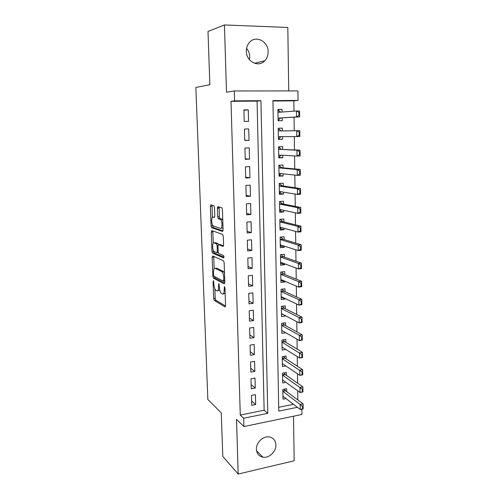 <?xml version="1.0" encoding="UTF-8"?>
<svg xmlns="http://www.w3.org/2000/svg" width="499" height="499" viewBox="0 0 499 499"><rect width="100%" height="100%" fill="white"/><g stroke="black" fill="none" stroke-linecap="round" stroke-linejoin="round"><path stroke-width="0.75" d="M213.397 280.706L213.036 281.604L213.641 298.471L214.233 300.373L224.993 306.897L225.56 305.625L224.987 288.048L224.513 286.651L224.194 289.857C224.176 293 223.577 294.391 222.398 294.036L221.319 293.406C220.221 292.289 219.572 290.231 219.379 287.224L218.843 283.619L218.543 286.763C218.531 289.85 217.963 291.223 216.828 290.886L215.799 290.287C214.738 289.208 214.115 287.187 213.921 284.237L213.397 280.706M246.581 48.397C248.552 50.73 249.594 53.455 249.712 56.574L249.419 59.643M246.356 51.247C246.244 61.608 258.557 67.852 264.751 60.809C267.015 58.389 268.138 55.377 268.131 51.765C268.375 41.298 255.575 34.818 249.369 42.515C247.323 44.916 246.325 47.829 246.356 51.247M256.417 449.275C256.76 453.703 258.95 456.348 262.985 457.215C269.111 458.388 276.246 451.545 275.903 444.908C275.548 440.237 273.184 437.554 268.818 436.85C262.817 436.07 256.056 442.806 256.417 449.275M214.483 207.49L213.828 205.65L210.865 204.896L210.347 206.405L211.046 225.891L211.582 227.669L222.517 231.417L223.09 229.92L222.429 209.574L221.874 207.752L217.957 206.711L217.402 208.258L217.695 216.834L218.244 218.649L220.546 219.454C222.498 220.826 222.467 229.284 220.527 228.386L213.11 225.86C211.27 224.575 211.227 216.366 213.079 217.134L214.239 217.483L214.776 215.98L214.483 207.49M231 101.303L240.262 415.025L264.133 410.234L257.066 101.116L231 101.303L234.599 100.86L234.318 90.968L297.928 90.912L298.046 100.424L272.934 100.598L278.766 411.107L297.416 407.315M301.864 409.186L301.926 414.463L243.917 426.545L236.514 419.391L238.185 474.05L222.785 456.392L221.269 412.829L207.84 399.456L195.858 87.45L209.848 84.724L207.996 31.487L224.438 24.95L226.496 92.19L234.318 90.968M243.917 426.545L243.68 418.231L267.77 413.34L260.933 100.679L234.599 100.86M240.262 415.025L243.68 418.231M212.686 255.968L212.169 257.334L212.848 276.296L213.422 278.161L224.238 283.85L224.806 282.509L224.163 262.73L223.564 260.821L212.686 255.968M211.95 251.265L211.264 232.041L211.782 230.607L222.616 234.411L223.303 236.339L223.583 244.953L223.009 246.406L218.518 244.635L217.976 246.063L218.163 251.633L218.737 253.498L223.558 255.575C224.088 256.679 224.095 257.453 223.571 257.902L212.505 253.087L211.95 251.265L213.522 251.109L213.51 250.698M288.74 90.924L287.811 27.457L224.438 24.95M238.185 474.05L294.179 460.789L293.524 416.21M282.085 112.032L282.041 109.418L277.899 109.755M282.041 109.418L277.893 109.474L278.093 120.752L282.228 120.671L282.178 117.845M282.397 130.931L282.353 128.137L278.224 128.237L278.423 139.408L282.534 139.277L278.417 139.246M282.534 139.277L282.49 136.601M282.796 155.295L282.839 157.709L278.735 157.453M282.702 149.482L282.652 146.669L278.548 146.818L278.748 157.884L282.839 157.709M283.101 173.808L283.139 175.96L279.053 175.486M283.002 167.851L282.958 165.032L278.872 165.225L279.066 176.184L283.139 175.96M283.407 192.14L283.438 194.042L279.365 193.356M283.307 186.046L283.257 183.214L279.197 183.457L279.384 194.311L283.438 194.042M283.706 210.297L283.731 211.956L279.677 211.058M283.6 204.072L283.557 201.228L279.509 201.515L279.702 212.268L283.731 211.956M284 228.286L284.025 229.702L279.989 228.598M283.894 221.924L283.85 219.073L279.827 219.404L280.014 230.058L284.025 229.702M284.293 246.107L284.311 247.279L280.295 245.97M284.187 239.614L284.143 236.751L280.139 237.125L280.319 247.679L284.311 247.279M284.586 263.753L284.598 264.695L280.594 263.191M284.48 257.135L284.43 254.265L280.444 254.683L280.625 265.137L284.598 264.695M284.873 281.243L284.885 281.954L280.893 280.251M284.761 274.5L284.717 271.618L280.75 272.074L280.931 282.434L284.885 281.954M285.16 298.564L285.166 299.051L281.193 297.154M285.048 291.697L284.998 288.809L281.049 289.308L281.23 299.568L285.166 299.051M285.44 315.724L281.486 313.908M285.328 308.738L285.278 305.843L281.355 306.38L281.53 316.553L285.447 315.992M285.721 332.727L281.773 330.506M285.609 325.629L285.559 322.722L281.648 323.302L281.823 333.376L285.721 332.777M285.883 342.358L285.833 339.445L281.941 340.062L282.116 350.049L285.79 349.443M286.158 358.943L286.108 356.018L282.234 356.673L282.409 366.572L285.833 365.973M286.426 375.373L286.376 372.447L282.521 373.14L282.696 382.945L285.908 382.346M251.434 395.408L251.696 405.307L255.669 404.527L255.426 394.653L251.434 395.408M250.997 378.797L251.259 388.783L255.257 388.041L255.008 378.08L250.997 378.797M250.554 362.031L250.822 372.111L254.839 371.406L254.584 361.351L250.554 362.031M250.111 345.108L250.379 355.282L254.415 354.614L254.159 344.466L250.111 345.108M249.662 328.03L249.93 338.297L253.991 337.673L253.729 327.431L249.662 328.03M249.207 310.79L249.481 321.156L253.561 320.57L253.299 310.228L249.207 310.79M248.752 293.387L249.026 303.847L253.124 303.305L252.862 292.869L248.752 293.387M248.29 275.822L248.571 286.382L252.687 285.877L252.419 275.342L248.29 275.822M247.822 258.089L248.103 268.749L252.244 268.287L251.976 257.652L247.822 258.089M247.354 240.181L247.635 250.947L251.795 250.529L251.527 239.794L247.354 240.181M246.88 222.105L247.167 232.971L251.346 232.603L251.072 221.762L246.88 222.105M217.489 207.278L219.042 207.678M246.4 203.854L246.687 214.826L250.891 214.501L250.617 203.561L246.4 203.854M245.913 185.428L246.207 196.506L250.429 196.226L250.149 185.179L245.913 185.428M245.427 166.822L245.72 178.006L249.968 177.775L249.687 166.616L245.427 166.822M244.934 148.035L245.227 159.331L249.494 159.144L249.213 147.879L244.934 148.035M244.435 129.06L244.735 140.469L249.02 140.331L248.739 128.954L244.435 129.06L248.739 128.954M248.546 121.332L248.252 109.842L243.93 109.899L244.236 121.419L248.546 121.332M297.847 399.955L297.722 390.842M297.622 383.176L297.498 373.795M297.392 366.241L297.261 356.585M297.161 349.15L297.03 339.214M296.93 331.891L296.793 321.68M296.699 314.476L296.556 303.972M296.462 296.886L296.319 286.095M296.225 279.134L296.075 268.044M295.982 261.208L295.832 249.818M295.739 243.113L295.583 231.411M295.495 224.837L295.333 212.823M295.246 206.386L295.077 194.055M294.996 187.749L294.828 175.093M294.741 168.936L294.566 155.95M294.485 149.931L294.31 136.607M294.229 130.738L294.048 117.19M293.967 111.171L293.83 100.854L272.941 101.004M278.692 407.309L293.524 404.333M286.694 391.659L286.644 388.721L282.808 389.451L282.983 399.169L286.002 398.576M282.353 128.137L278.224 128.237M293.83 100.854L298.046 100.424M264.133 410.234L267.77 413.34M257.066 101.116L260.933 100.679M255.669 404.527L251.583 401.009M255.257 388.041L251.153 384.729M254.839 371.406L250.723 368.293M254.415 354.614L250.286 351.714M253.991 337.673L249.843 334.985M253.561 320.57L249.4 318.1M253.124 303.305L248.951 301.059M252.687 285.877L248.502 283.856M252.244 268.287L248.047 266.497M251.795 250.529L247.585 248.97M251.346 232.603L247.117 231.28M250.891 214.501L246.649 213.429M250.429 196.226L246.175 195.402M249.968 177.775L245.701 177.201M249.494 159.144L245.215 158.825M249.02 140.331L244.728 140.275M248.252 109.842L243.936 110.223M217.695 290.78L219.71 289.894M223.321 293.917L225.161 293.418M214.863 288.871L215.194 298.277L215.786 300.173L225.554 306.055M214.439 276.49L215.044 278.018L224.781 283.101M213.778 256.455L214.152 268.78M213.591 274.949L214.034 276.284L223.477 281.168L223.795 277.812C223.608 274.818 222.966 272.766 221.88 271.662L215.181 268.375C214.065 268.144 213.503 269.56 213.503 272.622L213.591 274.949M224.5 273.022L223.253 271.337L221.643 271.512M216.011 268.281L216.759 268.2L223.253 271.337M213.241 243.156L212.842 231.904L211.264 232.041M212.917 231.006L212.842 231.904M223.515 245.807L219.928 244.504M223.97 257.203L214.158 252.974L212.586 253.13M214.009 242.863C212.137 241.915 212.231 250.205 214.102 251.496L216.784 252.681L217.321 251.278L217.134 245.726L216.572 243.886L214.009 242.863L215.081 242.763M218.606 244.629L218.075 243.687L216.479 243.836M215.599 242.714L218.075 243.687M213.522 251.109L214.158 252.974M213.079 217.134L214.271 217.04M222.155 228.249L223.022 227.843M222.772 220.109L221.855 219.142L220.221 219.273M219.161 207.016L219.323 216.709L219.872 218.518L221.855 219.142M212.605 225.205L213.266 227.594L223.003 230.887M212.056 205.201L212.337 217.464M302.993 406.18L302.513 406.273L302.544 408.818L303.024 408.725L303.08 403.853L303.143 408.924L300.279 409.511L300.211 404.427L303.08 403.853L285.54 390.804L284.324 389.164M302.513 406.273L282.846 391.372M282.927 396.225L300.279 409.511L302.544 408.818M302.787 389.12L302.307 389.214L302.338 391.784L302.818 391.69L302.874 386.844L302.937 391.958L300.061 392.52L299.993 387.392L302.874 386.844L285.272 374.568L283.975 372.878M302.307 389.214L282.559 375.111M282.646 380.001L300.061 392.52L302.338 391.784M302.581 371.905L302.095 371.992L302.126 374.587L302.612 374.493L302.668 369.672L302.731 374.836L299.843 375.367L299.774 370.189L302.668 369.672L284.998 358.188L283.613 356.442M302.095 371.992L282.272 358.7M282.359 363.64L299.843 375.367L302.126 374.587M302.612 374.493L302.731 374.836M302.369 354.521L301.883 354.602L301.914 357.222L302.4 357.134L302.463 352.338L302.525 357.552L299.618 358.051L299.556 352.824L302.463 352.338L284.704 341.653L283.245 339.856M301.883 354.602L281.979 342.139M282.066 347.123L299.618 358.051L301.914 357.222M302.4 357.134L302.525 357.552M302.157 336.968L301.67 337.043L301.702 339.688L302.188 339.613L302.251 334.835L302.313 340.106L299.394 340.574L299.331 335.297L302.251 334.835L284.405 324.961L282.858 323.121M301.67 337.043L299.331 335.297L281.686 325.435M281.773 330.463L299.394 340.574L301.702 339.688M302.188 339.613L302.313 340.106M301.945 319.248L301.458 319.316L301.49 321.986L301.976 321.917L302.038 317.171L302.101 322.485L299.169 322.922L299.101 317.595L302.038 317.171L284.099 308.12L282.465 306.23M301.458 319.316L299.101 317.595L281.392 308.569M281.48 313.646L299.169 322.922L301.49 321.986M301.976 321.917L302.101 322.485M301.733 301.352L301.24 301.421L301.271 304.116L301.764 304.047L301.826 299.325L301.889 304.696L298.945 305.107L298.876 299.724L301.826 299.325L283.794 291.123L282.06 289.183M301.24 301.421L298.876 299.724L281.093 291.553M281.18 296.674L298.945 305.107L301.271 304.116M301.764 304.047L301.889 304.696M281.436 279.783L280.887 279.845M301.515 283.282L301.016 283.345L301.053 286.07L301.546 286.008L301.608 281.317L301.677 286.738L298.714 287.112L298.645 281.679L301.608 281.317L283.582 274.02L281.636 271.974M301.016 283.345L298.645 281.679L280.787 274.375M280.881 279.546L298.714 287.112L301.053 286.07M301.546 286.008L301.677 286.738M281.405 262.568L280.588 262.73M301.296 265.038L300.797 265.094L300.828 267.844L301.327 267.788L301.39 263.123L301.458 268.599L298.483 268.942L298.408 263.46L301.39 263.123L283.289 256.717L281.211 254.602M300.797 265.094L298.408 263.46L280.488 257.041M280.575 262.256L298.483 268.942L300.828 267.844M301.327 267.788L301.458 268.599M281.099 245.209L280.282 245.452M301.072 246.612L300.573 246.662L300.604 249.444L301.109 249.388L301.171 244.76L301.24 250.286L298.246 250.592L298.177 245.053L301.171 244.76L282.995 239.252L280.825 237.062M300.573 246.662L298.177 245.053L280.176 239.545M280.27 244.809L298.246 250.592L300.604 249.444M301.109 249.388L301.24 250.286M280.8 227.949L279.976 228.018M280.65 219.335L280.663 219.76M300.847 228.006L300.348 228.049L300.379 230.856L300.885 230.812L300.947 226.209L301.016 231.792L298.009 232.066L297.934 226.471L300.947 226.209L282.702 221.625L280.525 219.348M300.348 228.049L297.934 226.471L279.87 221.88L282.702 221.625M279.964 227.195L298.009 232.066L300.379 230.856M280.825 227.731L281.243 227.544M300.885 230.812L301.016 231.792M280.494 210.116L279.665 210.422M280.17 201.471L279.515 201.565M300.623 209.212L300.117 209.256L300.155 212.087L300.66 212.044L300.722 207.472L300.791 213.117L297.772 213.354L297.697 207.703L300.722 207.472L282.403 203.829L280.382 202.089L280.344 201.502L280.351 202.058M300.117 209.256L297.697 207.703L279.559 204.054M279.652 209.418L297.772 213.354L300.155 212.087M280.494 210.36L281.199 209.755M300.66 212.044L300.791 213.117M280.182 192.327L279.353 192.658M279.197 183.551L280.033 183.669L279.197 183.713M300.398 190.231L299.887 190.269L299.924 193.125L300.429 193.094L300.498 188.553L300.566 194.248L297.529 194.454L297.454 188.747L300.498 188.553L282.097 185.871L280.076 184.218L280.033 183.669L280.045 184.193M299.887 190.269L297.454 188.747L279.24 186.058M279.334 191.473L297.529 194.454L299.924 193.125M280.189 192.608L281.162 191.772M300.429 193.094L300.566 194.248M279.87 174.369L279.041 174.731M278.879 165.587L279.721 165.662L278.885 165.699M300.167 171.063L299.656 171.088L299.687 173.976L300.198 173.951L300.267 169.442L300.336 175.199L297.285 175.367L297.211 169.598L300.267 169.442L281.798 167.739L279.758 166.179L279.721 165.662L279.733 166.155M278.916 167.776L281.573 167.645L278.916 167.758M299.656 171.088L297.211 169.598L278.922 167.889L281.798 167.739M279.016 173.359L297.285 175.367L299.687 173.976M279.877 174.687L281.118 173.59M300.198 173.951L300.336 175.199M279.559 156.237L279.565 156.592L278.723 156.63M278.561 147.461L279.409 147.486L278.561 147.517M299.93 151.696L299.419 151.715L299.456 154.634L299.968 154.615L300.036 150.143L300.105 155.956L297.036 156.081L296.961 150.261L300.036 150.143L281.486 149.432L279.446 147.966L279.409 147.486L279.415 147.947M281.249 149.338L278.598 149.438L281.249 149.338M299.419 151.715L296.961 150.261L281.486 149.432M278.698 155.07L297.036 156.081L299.456 154.634M279.565 156.592L281.074 155.201M299.968 154.615L300.105 155.956M279.24 137.936L279.247 138.335L278.405 138.36M299.699 132.135L299.182 132.148L299.219 135.098L299.731 135.079L299.805 130.644L299.874 136.514L296.786 136.607L296.712 130.726L299.805 130.644L281.174 130.95L279.091 129.141L278.242 129.16L279.091 129.141L279.097 129.565M299.182 132.148L296.712 130.726L281.174 130.95M278.373 136.601L296.786 136.607L299.219 135.098M279.247 138.335L281.024 136.601M299.731 135.079L299.874 136.514M278.08 119.941L278.929 119.897L278.08 119.916M280.5 112.144L278.766 110.616L277.918 110.628M278.766 110.616L278.773 111.003M278.922 119.454L278.929 119.897L278.953 119.429L280.956 117.907L299.637 116.878L296.537 116.934L296.462 110.99L277.943 112.331M298.938 112.381L296.462 110.99L299.568 110.946L299.637 116.878L299.456 112.375L298.938 112.381L298.976 115.356L299.494 115.35M280.956 117.907L296.537 116.934L298.976 115.356M299.456 112.375L299.568 110.946M213.784 281.523L213.036 281.604M224.918 287.48L224.12 287.58M219.236 284.442L218.468 284.53M219.36 286.669L218.543 286.763M225.043 289.751L224.194 289.857M225.305 306.854L224.993 306.897M215.824 300.198L214.271 300.398M215.194 298.277L213.641 298.471M215.044 278.018L213.478 278.199M213.915 276.178L212.848 276.296M213.74 257.172L212.169 257.334M224.756 281.018L223.671 281.149M224.731 280.126L223.876 280.226M224.65 277.718L223.795 277.812M216.759 268.2L215.181 268.375M220.134 244.485L218.518 244.635M218.281 252.531L216.996 252.662M218.15 251.197L217.321 251.278M217.976 245.651L217.134 245.726M219.99 218.587L218.362 218.712M219.323 216.709L217.695 216.834M219.03 208.139L217.402 208.258M213.266 227.594L211.682 227.731M212.63 225.76L211.046 225.891M211.938 206.293L210.347 206.405M285.309 390.555L282.839 391.029M285.54 390.804L282.846 391.316M285.041 374.331L282.553 374.78M285.272 374.568L282.559 375.061M284.761 357.964L282.266 358.388M284.998 358.188L282.272 358.65M284.486 341.441L281.972 341.84M284.717 341.659L281.979 342.096L284.704 341.653M284.205 324.774L281.679 325.148M284.436 324.98L281.686 325.392L284.405 324.961M283.919 307.952L281.386 308.301M284.156 308.151L281.392 308.532M283.632 290.973L281.087 291.297M283.869 291.16L281.093 291.516M283.345 273.845L280.787 274.144M283.582 274.02L280.787 274.344M283.052 256.548L280.482 256.823M283.289 256.717L280.488 257.016M282.758 239.096L280.176 239.345M282.995 239.252L280.176 239.52M282.459 221.481L279.864 221.699M282.16 203.698L279.552 203.891M282.403 203.829L279.559 204.035M281.86 185.753L279.24 185.909M282.097 185.871L279.24 186.046M279.29 155.102L278.698 155.127M280.931 130.869L278.274 130.938M280.981 136.601L278.373 136.682M279.159 112.244L277.943 112.263M280.719 118.013L278.049 118.057M264.751 60.809L254.415 63.248M262.985 457.215L256.567 450.765M215.786 300.173L214.233 300.373M214.988 277.98L213.422 278.161M223.49 271.487L221.88 271.662M218.169 243.737L216.572 243.886M214.083 252.931L212.505 253.087M222.186 219.323L220.546 219.454M219.872 218.518L218.244 218.649M213.167 227.538L211.582 227.669M284.099 308.12L281.386 308.494M283.794 291.123L281.093 291.466M283.488 273.97L280.787 274.282M283.176 256.654L280.482 256.941M282.858 239.183L280.176 239.439M282.54 221.55L279.864 221.774M282.222 203.748L279.552 203.941M281.898 185.784L279.24 185.946"/></g></svg>
